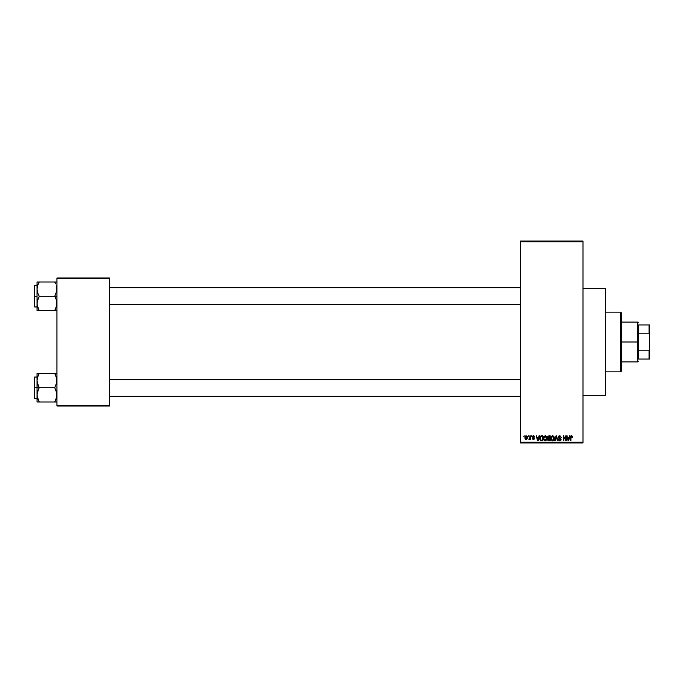 <?xml version="1.0" encoding="UTF-8"?>
<svg xmlns="http://www.w3.org/2000/svg" width="684" height="684" viewBox="0 0 684 684"><rect width="100%" height="100%" fill="white"/><g stroke="black" fill="none" stroke-linecap="round" stroke-linejoin="round"><path stroke-width="1.03" d="M582.982 395.318L605.725 395.318L605.725 288.682L582.982 288.682L605.725 288.682L605.725 395.318L582.982 395.318M520.421 241.768L520.421 442.232L582.982 442.232L582.982 241.768L520.421 241.768L520.421 241.059L582.982 241.059L582.982 241.768L582.982 241.059L520.421 241.059L520.421 442.941L582.982 442.941L582.982 241.768L520.421 241.768M528.048 436.546L528.501 435.836L528.048 436.546M528.886 439.325L529.861 438.871L528.886 439.325L529.775 438.444L529.861 435.836L530.314 435.836L530.314 439.453L529.861 438.871L528.886 439.325L529.861 437.709L528.886 439.325L529.861 438.871L530.314 439.453L530.314 435.836L529.861 435.836L530.314 435.836L530.314 439.453L529.861 439.453M531.152 436.546L531.605 435.836L531.152 436.546M532.314 436.939L532.964 435.845L534.067 435.973L534.512 436.931L533.443 436.289L532.768 436.845L534.366 438.068L534.016 439.367L532.545 439.068L532.383 438.478L533.409 439L533.99 438.47L532.314 436.939L533.999 438.555L533.409 439L532.383 438.478L533.426 439.513L534.452 438.487L532.887 437.179L533.375 436.289L534.512 436.931L533.409 435.768L532.314 436.939L533.853 438.256M539.018 435.836L538.624 437.315L539.488 435.836L538.111 440.812L537.633 440.812L536.196 435.836L537.06 437.315L538.624 437.315L537.06 437.315L536.196 435.836L537.633 440.812L538.111 440.812L539.488 435.836L539.018 435.836L539.488 435.836L538.111 440.812L537.633 440.812L536.196 435.836L536.666 435.836M543.994 436.366L545.567 435.819L546.815 437.367L546.567 439.957L545.062 440.872L543.6 439.53L543.669 436.939L545.174 435.768L543.883 436.529L543.429 438.316L545.174 440.872L546.918 438.256L546.473 436.546L545.174 435.768L546.473 436.546M551.424 436.366L552.997 435.819L554.254 437.367L553.997 439.957L552.492 440.872L551.124 439.761L550.962 437.392L552.604 435.768L551.313 436.529L550.859 438.316L552.604 440.872L554.348 438.256L553.903 436.546L552.604 435.768L553.792 436.383M571.567 435.776L572.448 437.315L571.61 436.375L570.986 436.648L570.892 440.812L570.439 440.812L570.601 436.341L571.465 435.768L570.439 437.435L570.439 440.812L570.892 440.812L570.96 436.725L571.448 436.349L572.448 437.315L572.311 436.401M569.515 435.836L569.122 437.315L569.994 435.836L568.618 440.812L568.139 440.812L566.694 435.836L567.558 437.315L569.122 437.315L567.558 437.315L566.694 435.836L568.139 440.812L568.618 440.812L569.994 435.836L569.515 435.836L569.994 435.836L568.618 440.812L568.139 440.812L566.694 435.836L567.164 435.836M565.728 435.836L565.728 439.812L565.728 435.836L566.181 435.836L566.181 440.812L563.787 436.819L563.787 440.812L563.334 440.812L563.334 435.836L565.728 439.812L563.334 435.836L563.334 440.812L563.787 440.812L563.787 436.819L566.181 440.812L566.181 435.836L565.728 435.836L566.181 435.836L566.181 440.812L565.694 440.812M558.426 439.384L559.769 440.291L560.624 439.496L558.298 437.213L558.674 436.17L560.016 435.793L561.205 437.452L559.666 436.349L558.768 437.401L560.743 438.598L560.991 440.034L559.786 440.872L558.512 439.949L558.879 439.325L559.264 440.163L560.093 440.248L560.615 439.359L558.683 438.196L558.298 437.213L558.982 438.393L560.478 438.983L559.769 440.291L558.426 439.384L559.786 440.872L561.077 439.513L558.742 437.204L559.666 436.349L561.205 437.452L559.863 435.776M556.126 437.196L555.126 440.812L554.656 440.812L556.075 435.836L557.853 440.812L557.392 440.812L556.323 436.418L555.126 440.812L554.656 440.812L555.126 440.812L556.323 436.418L557.392 440.812L557.853 440.812L556.519 435.836L556.075 435.836L557.853 440.812L557.392 440.812L556.323 436.418M547.568 439.555L547.773 436.221L550.218 435.836L550.218 440.812L547.901 440.479L548.055 438.512L547.439 437.29L548.055 438.512L547.568 439.555L548.807 440.812L550.218 440.812L550.218 435.836L548.816 435.836L550.218 435.836L550.218 440.812L548.807 440.812M541.454 435.836L539.744 438.35L540.454 436.153L542.788 435.836L542.788 440.812L540.719 440.684L539.864 439.436L539.744 438.35L540.805 440.718L542.788 440.812L542.788 435.836L541.454 435.836L542.788 435.836L542.788 440.812M524.919 438.213L525.013 436.683L525.825 435.811L526.868 436.041L527.39 437.324L527.159 438.871L526.304 439.504L525.321 439.137L524.885 437.837L526.141 439.513L527.407 437.64L526.141 435.768L524.885 437.837M523.782 436.546L524.235 435.836L523.782 436.546M56.952 278.02L109.551 278.02L109.551 278.73L56.952 278.73L56.952 405.27L109.551 405.27L109.551 278.02L56.952 278.02L56.952 278.73L56.952 278.02M56.952 405.98L109.551 405.98L109.551 278.73L56.952 278.73L56.952 405.98L56.952 405.27L109.551 405.27L109.551 405.98L56.952 405.98M520.421 442.941L520.421 442.232L582.982 442.232L582.982 442.941L520.421 442.941M571.465 435.768L572.175 436.118L571.465 435.768L572.175 436.118L572.448 437.315L571.986 437.221M571.995 437.384L571.448 436.349L571.995 437.384L571.448 436.349L570.892 437.392M571.525 436.358L570.96 436.725L571.525 436.358M570.892 440.812L570.439 440.812L570.439 437.435M570.738 436.101L571.328 435.776M568.549 439.35L568.977 437.897L568.344 440.291L567.711 437.897L568.977 437.897L567.711 437.897L568.088 439.265M563.787 440.812L563.334 440.812L563.334 435.836L563.821 435.836M561.205 437.452L560.461 436.691M559.888 436.366L559.315 436.401M558.845 436.777L559.666 436.349L558.845 437.606M558.751 437.11L559.991 438.179M559.871 438.145L561.068 439.641M561.051 439.769L560.889 440.274M559.503 440.847L558.982 440.633M559.589 440.274L558.896 439.504M560.615 439.607L559.769 440.291L560.478 438.983L558.982 438.393L558.298 437.213L559.7 435.768M560.307 440.145L560.606 439.658M560.478 438.983L558.896 438.35M558.503 436.401L559.11 435.87M559.042 438.427L559.469 438.572M556.075 435.836L554.656 440.812L556.075 435.836M554.091 436.905L554.245 437.35M551.227 439.983L550.902 438.966M550.885 437.854L550.953 437.401M552.51 440.291L553.236 440.094M551.791 439.923L552.415 440.274M551.543 439.538L552.604 440.291L553.903 438.247L552.604 440.291L551.509 439.453L551.313 438.333L551.509 439.453L551.313 438.333L552.612 436.349L551.749 436.768L551.313 438.333L551.466 437.281M552.527 436.349L553.339 436.64L552.612 436.349L553.903 438.247L553.39 436.691M553.758 437.29L553.45 436.751M548.551 440.795L547.91 440.487M548.816 435.836L547.439 437.29M547.91 437.042L548.867 438.162L547.893 437.29L548.337 436.477L548.158 437.974L549.765 438.162L548.867 438.162M548.448 436.443L549.765 436.418L548.277 436.503L547.893 437.29M548.713 440.222L548.021 439.367L548.363 440.154L549.765 440.231L548.021 439.479L548.978 440.231L548.021 439.479L548.44 438.786L548.029 439.65M549.765 438.743L549.765 440.231L549.765 438.743L548.44 438.786L548.021 439.479L548.44 438.786L548.021 439.479L548.44 438.786L549.765 438.743M549.765 436.418L549.765 438.162L549.765 436.418M548.91 438.743L548.106 439.06M546.661 436.905L546.815 437.35M545.994 440.616L545.396 440.855M543.472 438.966L543.771 439.923M543.455 437.854L543.524 437.401M545.08 440.291L545.806 440.094M544.361 439.923L544.986 440.274M544.113 439.538L545.165 440.291L546.465 438.247L545.165 440.291L544.071 439.453L543.883 438.333L544.071 439.453L543.883 438.333L545.182 436.349L544.319 436.768L543.883 438.333L544.036 437.281M545.097 436.349L545.781 436.537L545.182 436.349L546.465 438.247L545.9 436.64M546.328 437.29L546.012 436.751M540.497 440.547L539.821 439.239M539.941 439.701L539.753 438.701M540.377 436.23L541.241 435.845M540.249 439.051L540.882 440.128L542.335 440.231L540.882 440.128L540.317 437.341M540.548 436.811L541.514 436.418L540.377 437.136L540.206 438.606M542.335 436.418L542.335 440.231L542.335 436.418L541.514 436.418L542.335 436.418M538.051 439.35L538.47 437.897L538.051 439.35M537.838 440.291L537.214 437.897L537.88 440.051M537.214 437.897L538.47 437.897L537.214 437.897M534.512 436.931L534.007 436.725M534.059 436.999L533.375 436.289L534.059 436.999L533.375 436.289L534.059 436.999L533.375 436.289L532.768 436.845L533.529 437.444M533.511 436.298L532.887 437.179L534.443 438.589M533.264 436.289L532.768 436.845L533.332 437.375M532.768 436.845L533.375 436.289L532.776 436.734M534.443 438.376L533.426 439.513L532.383 438.478L533.409 439L533.999 438.555M533.529 439.513L532.4 438.615M532.836 438.418L533.409 439M529.023 438.803L529.775 438.444L529.861 435.836M529.348 438.871L529.775 438.444M526.971 436.161L527.355 437.016M525.68 439.41L525.226 439.017M524.927 437.042L525.175 436.341M525.731 436.435L525.56 438.649M525.483 438.504L526.158 439L526.954 437.64L526.158 439L526.877 438.29L526.808 436.777L526.022 436.298L526.945 437.427M526.047 438.991L525.338 437.64L526.244 436.289M568.387 440.051L568.49 439.581M553.365 439.983L553.886 437.931M545.935 439.983L546.456 437.931M540.377 437.136L540.206 438.051M540.522 439.795L541.531 440.231M537.59 439.265L537.718 439.778M525.346 437.427L525.346 437.863M620.653 312.143L621.363 312.853L621.363 371.147L620.653 371.857L605.725 371.857L620.653 371.857L620.653 312.143L605.725 312.143L620.653 312.143L620.653 371.857L621.363 371.147L621.363 312.853L620.653 312.143M37.21 382.433L37.047 387.708L39.253 387.708L37.663 384.254L37.047 380.552L37.663 376.884L39.253 373.404L54.737 373.404L56.781 378.671L56.789 382.407L54.737 387.708L39.253 387.708L37.21 382.433M34.2 397.746L34.627 377.046L34.627 387.708L37.047 387.708L37.047 394.865L37.663 391.188L39.253 387.708L54.737 387.708L56.781 392.984L56.789 396.711L54.737 402.012L39.253 402.012L37.663 398.558L37.047 394.865L37.047 402.012L56.789 402.012M37.047 377.046L34.627 377.046L34.627 398.37L34.2 397.943M37.415 397.695L37.047 394.865L37.047 402.012M37.663 402.012L39.253 402.012L38.304 400.183L39.253 402.012L38.372 402.012L39.253 402.012L37.133 396.241M55.686 400.183L54.737 402.012L55.626 402.012L54.737 402.012L56.336 398.533L56.952 394.865L56.327 391.162L54.737 387.708L56.789 382.407L56.575 377.722M56.858 379.175L56.789 378.705M55.686 375.242L56.781 378.671M55.148 374.139L54.737 373.404L56.952 373.404L39.253 373.404L37.663 376.867L39.253 373.404L37.047 373.404L37.047 387.708L34.627 387.708L34.627 398.37L34.627 377.046M38.415 375.003L39.253 373.404L38.372 373.404L39.253 373.404L37.44 377.619M34.2 387.708L34.2 397.943L34.2 387.708M38.364 389.418L39.253 387.708L37.047 387.708L37.047 394.865L38.364 389.418M38.364 373.404L37.047 373.404L38.372 373.404L37.047 373.404L37.133 379.175M54.737 373.404L55.686 375.234L54.737 373.404M56.327 373.404L56.789 373.404M56.55 377.619L56.336 376.884L56.55 377.619M520.421 379.449L109.551 379.449L520.421 379.449M109.551 304.551L520.421 304.551L109.551 304.551M638.428 324.943L638.428 333.211L638.428 324.943L649.09 324.943L638.428 324.943M638.428 342L638.428 333.211L638.428 350.789L638.428 342L637.719 342L638.428 342M621.363 322.096L637.719 322.096L637.719 342L637.719 322.096L638.428 322.805M621.363 342L637.719 342L621.363 342M638.428 359.057L638.428 350.789L638.428 359.057L649.8 359.057L649.8 349.105L649.09 350.789L638.428 350.789L649.09 350.789L649.09 359.057L649.09 350.789L649.8 349.105L649.8 359.057L638.428 359.057M621.363 361.904L637.719 361.904L637.719 342L637.719 361.904L638.428 361.195M649.8 324.943L649.09 324.943L649.8 349.105L649.8 324.943L649.8 334.895L649.09 333.211L649.09 324.943L649.8 324.943M638.428 333.211L649.09 333.211L638.428 333.211M56.781 301.567L56.789 305.295L54.737 310.596L56.789 305.312L56.327 307.142L56.952 303.448L56.327 299.746L56.781 301.567M56.575 286.305L56.789 290.991L54.737 296.292L56.952 296.292L54.737 296.292L56.327 299.746L54.737 296.292L39.253 296.292L37.663 292.837L37.047 289.135L37.663 285.442L39.253 281.988L38.364 283.689L39.253 281.988L37.047 281.988L37.663 281.988L37.047 281.988L37.047 296.292L34.627 296.292L34.627 306.954L34.2 286.057L34.2 306.526M37.133 304.825L37.201 301.593L39.253 296.292L54.737 296.292L56.789 290.991L56.327 285.442L56.858 287.759M37.415 306.278L37.047 303.448L37.047 310.596L39.253 310.596L37.201 305.295L38.304 308.758M55.686 283.826L54.737 281.988L39.253 281.988L54.737 281.988L55.626 283.689L54.737 281.988L55.626 281.988L54.737 281.988L55.626 283.689M56.789 281.988L56.327 281.988M55.575 308.997L54.737 310.596L55.626 310.596L54.737 310.596L55.626 308.894L54.737 310.596L39.253 310.596L56.789 310.596M34.2 306.329L34.2 296.292L37.047 296.292L37.047 303.448L37.663 299.772L39.253 296.292L37.663 292.837L37.047 289.135L37.047 310.596M34.627 296.292L34.627 285.63L34.627 296.292M34.2 296.292L34.2 286.057L34.2 296.292M37.21 281.988L39.253 281.988L38.364 283.689L39.253 281.988L37.047 281.988L37.047 289.135L37.663 285.442L37.133 287.759M38.304 283.817L37.663 285.45M37.663 281.988L38.364 281.988M37.663 310.596L39.253 310.596L38.372 310.596L39.253 310.596L38.304 308.766L38.851 309.861M56.327 398.541L56.858 396.241M37.663 373.404L37.21 373.404M55.626 402.012L56.327 402.012M56.55 397.797L56.336 398.533M56.781 305.329L56.55 306.381M37.44 286.203L37.663 285.467M55.626 310.596L56.327 310.596M56.858 304.825L56.789 305.295M56.233 396.241L56.952 396.951M37.047 398.37L34.627 398.37M56.233 379.175L56.952 378.466M109.551 396.241L520.421 396.241M109.551 379.175L520.421 379.175M520.421 287.759L109.551 287.759M520.421 304.825L109.551 304.825M56.233 287.759L56.952 287.049M37.047 306.954L34.627 306.954M37.047 285.63L34.627 285.63M56.233 304.825L56.952 305.534"/></g></svg>
